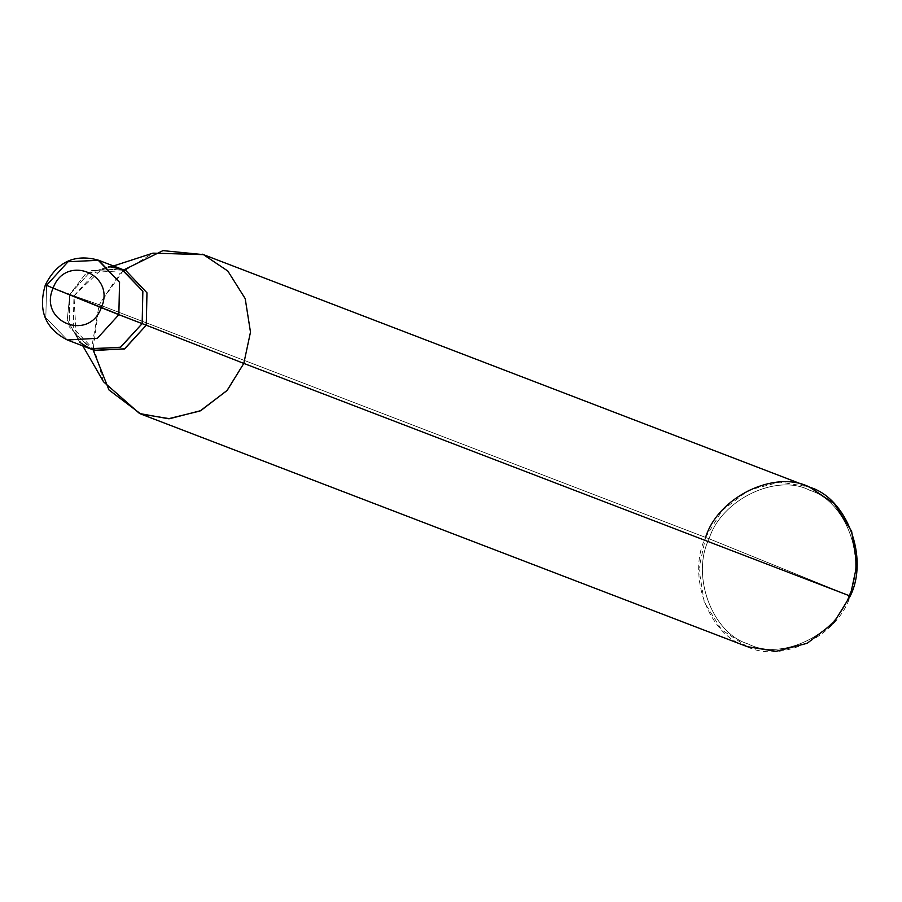 <?xml version="1.0" encoding="UTF-8"?>
<svg xmlns="http://www.w3.org/2000/svg" width="902" height="902" viewBox="0 0 902 902"><rect width="100%" height="100%" fill="white"/><g stroke="black" fill="none" stroke-linecap="round" stroke-linejoin="round"><path stroke-width="0.68" stroke-dasharray="4.51 3.38" d="M45.348 284.908L69.837 294.277L69.138 326.659L90.662 348.916L69.138 326.659L69.837 294.277L85.059 274.501L108.871 266.609L85.059 274.501L69.837 294.277L142.155 323.626L46.543 285.336L45.844 317.729L67.357 339.986L45.844 317.729L46.543 285.336L68.045 261.738L98.025 260.047M69.837 294.277L67.255 319.883L79.816 342.354L67.255 319.883L69.837 294.277L91.35 270.668L121.33 268.976L91.35 270.668L69.837 294.277L142.155 323.626L69.837 294.277M747.239 646.666L721.6 629.788L704.203 602.141L698.926 568.677L705.601 537.378C686.569 575.375 708.769 635.2 745.977 646.159C780.32 664.233 837.654 636.677 850.225 596.064L848.906 595.5C867.307 558.778 845.839 500.948 809.872 490.35C776.678 472.885 721.25 499.516 709.107 538.776L848.906 595.5C836.763 634.771 781.346 661.403 748.141 643.938C712.174 633.328 690.707 575.499 709.107 538.776L99.186 304.741L73.953 295.856L76.151 334.405L92.748 349.649M94.778 350.495L73.254 328.238L73.953 295.856L95.465 272.246L125.446 270.555M103.572 381.828L92.523 342.895L99.186 304.741L93.053 349.739M123.36 269.833L100.832 270.059L73.953 295.856L99.186 304.741L709.107 538.776C690.707 575.499 712.174 633.328 748.141 643.938C781.346 661.403 836.763 634.771 848.906 595.5L709.107 538.776C721.25 499.516 776.678 472.885 809.872 490.35C845.839 500.948 867.307 558.778 848.906 595.5L850.225 596.064M123.653 269.969L99.186 304.741L119.74 273.633L152.945 253.146M705.601 537.378L722.152 510.509L748.615 490.169L779.824 482.096L808.575 486.776M76.151 334.405L82.804 345.906M100.832 270.059L113.472 265.966"/><path stroke-width="1.35" d="M92.748 349.649L94.146 350.247L124.386 348.984L146.271 325.205L142.155 323.626L142.854 291.233L121.33 268.976L142.854 291.233L142.155 323.626L142.854 291.233L121.962 269.236L108.871 266.609L121.962 269.236L142.854 291.233L142.155 323.626L120.642 347.225L90.662 348.916L120.642 347.225L142.155 323.626L118.85 314.685L97.348 338.295L67.357 339.986L97.348 338.295L118.85 314.685L142.155 323.626L120.27 347.417L90.031 348.668L79.816 342.354L90.031 348.668L120.27 347.417L142.155 323.626L146.271 325.205L124.758 348.803L94.778 350.495L67.357 339.986C45.145 328.576 37.805 310.22 45.348 284.908C56.995 261.986 74.55 253.699 98.025 260.047L119.549 282.303L118.85 314.685L101.317 307.683C88.915 342.377 38.064 321.732 53.105 288.133L118.85 314.685L119.549 282.303L98.668 260.295L68.045 261.738L46.543 285.336L45.348 284.908M53.105 288.133C38.064 321.732 88.915 342.377 101.317 307.683L53.105 288.133C65.508 253.439 116.369 274.084 101.317 307.683C116.369 274.084 65.508 253.439 53.105 288.133L46.543 285.336L53.105 288.133M98.025 260.047L126.077 270.803L146.97 292.812L146.271 325.205L243.811 363.416L226.977 390.6L200.041 410.996L168.426 418.742L139.562 413.522L103.572 381.828L82.804 345.906M93.053 349.739L108.962 389.946L140.825 414.018L169.576 418.708L200.796 410.635L227.248 390.295L243.811 363.416L850.225 596.064L833.662 622.932L807.211 643.273L775.991 651.345L747.239 646.666L140.825 414.018M113.472 265.966L152.945 253.146L203.435 254.635L227.811 271.017L245.209 298.652L250.485 332.116L243.811 363.416L146.271 325.205L146.97 292.812L126.077 270.803L123.36 269.833M202.161 254.138L809.849 487.283L834.226 503.654L851.623 531.301L856.9 564.765L850.225 596.064L243.811 363.416L250.485 332.116L245.209 298.652L227.811 271.017L203.435 254.635L162.958 250.621L123.653 269.969M850.225 596.064C869.257 558.067 847.046 498.242 809.849 487.283C775.494 469.209 718.161 496.765 705.601 537.378"/></g></svg>
